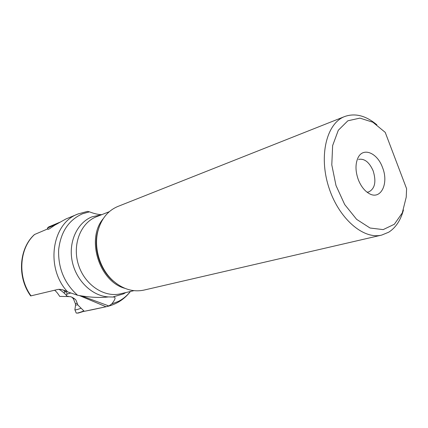 <?xml version="1.0" encoding="UTF-8"?>
<svg xmlns="http://www.w3.org/2000/svg" width="428" height="428" viewBox="0 0 428 428"><rect width="100%" height="100%" fill="white"/><g stroke="black" fill="none" stroke-linecap="round" stroke-linejoin="round"><path stroke-width="0.64" d="M92.796 309.621L84.289 311.322L77.891 305.03L76.189 300.638C75.879 299.53 74.055 298.214 70.722 296.7L67.068 296.529L68.122 296.133M48.498 229.248L47.829 228.857L47.84 229.269L49.241 228.937L54.784 225.176L65.955 218.959L78.549 213.765M79.474 295.593L106.01 306.758L108.873 305.966L111.799 303.907C115.121 299.691 115.886 297.401 114.099 297.037L108.402 296.925C99.858 297.968 89.586 297.412 77.58 295.245L67.078 291.709C63.633 289.81 60.535 289.06 57.791 289.467L30.682 295.925M67.768 292.057C44.988 268.11 51.788 223.127 78.046 213.968L87.505 211.384L89.452 211.839C94.256 213.69 98.354 214.631 101.736 214.663M47.829 228.857L34.625 234.469C19.271 248.197 17.286 277.103 31.062 295.909M58.893 289.307C60.589 290.179 62.424 291.522 64.403 293.341L64.446 290.66L62.397 289.783M64.425 293.324L66.704 295.737L66.57 294.598L67.394 293.966L64.687 290.596M67.394 293.966L70.283 293.18M381.701 235.084C363.244 239.792 338.398 218.226 328.634 186.795C318.667 155.434 326.687 123.414 344.497 116.603L117.663 206.542C107.765 210.785 101.174 219.008 97.884 231.206C93.507 248.208 100.184 269.603 113.452 281.094C123.173 289.323 133.338 292.324 143.958 290.093L381.701 235.084L388.726 232.195C395.75 227.691 400.656 220.286 403.444 209.977M344.711 116.518C355.16 112.858 365.876 115.619 376.87 124.805M385.221 132.37L372.868 122.226L359.9 118.112L347.852 120.792L338.302 130.262L332.636 145.584L331.791 164.86L335.991 185.484L344.69 204.536L356.62 219.35L370.065 228.017L383.188 229.611L394.343 224.261L402.283 212.925L406.226 197.174L406.595 188.689L385.221 132.37M382.493 167.444C377.325 152.812 363.024 146.831 357.974 157.862C355.224 164.015 355.347 171.307 358.332 179.744C360.954 186.282 364.544 190.877 369.102 193.531C380.797 200.555 389.116 183.435 382.493 167.444M367.069 192.199L368.706 191.947C374.955 188.695 376.442 181.67 373.168 170.884C369.321 162.164 364.447 158.339 358.546 159.393M67.068 296.529L59.679 296.395C57.973 293.581 56.282 291.527 54.613 290.232M66.993 296.545L66.682 295.753M84.289 311.322L106.01 306.758M57.288 223.881L47.385 228.108L47.685 228.878M59.722 222.298L48.696 226.915M78.442 313.018L84.188 311.22M76.189 312.959L76.858 313.125C78.313 312.948 80.651 312.215 83.883 310.921M81.133 308.219C77.527 309.556 75.451 310.086 74.905 309.797L74.895 309.642M71.995 297.283L72.289 297.38M109.301 211.694L96.198 216.846C80.523 223.015 72.038 244.896 78.479 264.879C84.733 284.914 104.255 297.84 120.594 293.79L133.937 290.66M111.799 303.907L118.476 301.36C123.093 298.985 127.057 295.7 130.374 291.495M125.843 292.559L123.515 293.865L113.367 296.829M108.407 296.92C92.106 296.026 76.029 280.543 72.193 261.246C68.234 241.964 77.19 222.704 91.961 216.846L101.564 214.733M89.452 211.839L82.567 213.759C68.635 219.997 60.653 232.062 58.631 249.952C58.101 268.27 64.419 283.368 77.58 295.245M108.873 305.966L81.818 295.978M124.896 288.328C99.178 281.581 85.873 238.926 103.185 218.751M99.189 226.856L97.557 232.067C93.299 248.604 99.783 269.394 112.692 280.575L116.999 283.935M77.81 304.822L75.558 305.105M75.36 303.596L77.238 303.345M72.653 297.813L73.151 297.845M74.472 298.728L73.402 298.781M107.021 306.539C116.603 304.281 124.398 299.263 130.417 291.484M114.099 297.037L113.827 296.936M97.884 231.206L99.264 226.647M113.452 281.094L117.181 284.064M34.427 234.581C18.907 248.502 16.976 277.242 30.698 295.946M106.823 306.582L92.469 309.69M48.717 226.899L47.385 228.108M78.527 313.007L76.858 313.125M76.221 313.034L74.905 309.797M72.054 297.353L73.423 298.819L75.376 303.639L75.547 305.169L74.879 309.738"/></g></svg>
